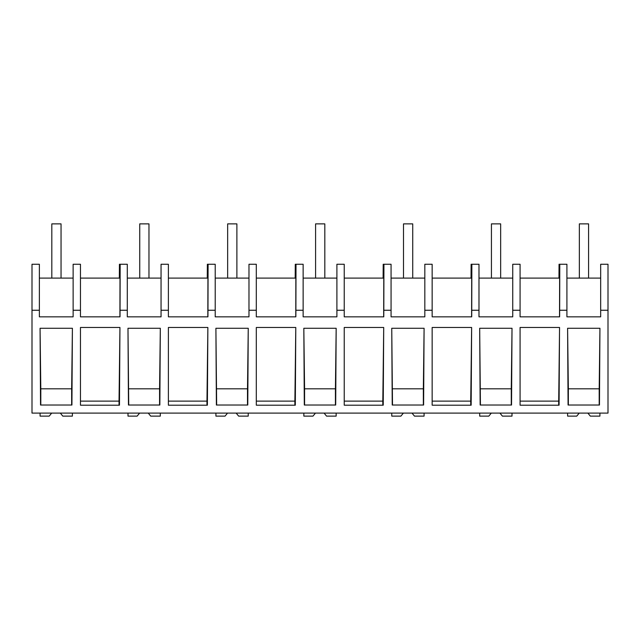 <?xml version="1.0" encoding="UTF-8"?>
<svg xmlns="http://www.w3.org/2000/svg" width="640" height="640" viewBox="0 0 640 640"><rect width="100%" height="100%" fill="white"/><g stroke="black" fill="none" stroke-linecap="round" stroke-linejoin="round"><path stroke-width="0.96" d="M608 310.248L608 413.104L32 413.104L32 264.256L39.368 264.256L39.368 316.848L73.128 316.848L73.128 310.248L80.464 310.248L80.464 316.848L120.008 316.848L120.048 310.248L127.296 310.248L127.296 316.848L161.056 316.848L161.056 310.248L168.384 310.248L168.384 316.848L207.936 316.848L207.976 310.248L215.216 310.248L215.216 316.848L248.976 316.848L248.976 310.248L256.304 310.248L256.304 316.848L295.856 316.848L295.896 310.248L303.136 310.248L303.136 316.848L336.904 316.848L336.904 310.248L344.232 310.248L344.232 316.848L383.776 316.848L383.816 310.248L391.064 310.248L391.064 316.848L424.824 316.848L424.824 310.248L432.152 310.248L432.152 316.848L471.704 316.848L471.744 310.248L478.984 310.248L478.984 316.848L512.744 316.848L512.744 310.248L520.08 310.248L520.08 316.848L559.624 316.848L559.664 310.248L566.912 310.248L566.912 316.848L600.672 316.848L600.672 310.248L608 310.248L608 264.256L600.672 264.256L600.672 310.248M119.344 278.104L119.432 264.256L127.296 264.256L127.296 310.248M207.264 278.104L207.352 264.256L215.216 264.256L215.216 310.248M295.192 278.104L295.28 264.256L303.136 264.256L303.136 310.248M383.112 278.104L383.2 264.256L391.064 264.256L391.064 310.248M471.04 278.104L471.12 264.256L478.984 264.256L478.984 310.248M558.96 278.104L559.048 264.256L559.784 264.256L559.664 310.248M32 310.248L39.368 310.248M72.4 328.272L40.064 328.272L40.536 405.024L71.928 405.024L72.4 328.272L71.656 388.808L40.808 388.808L40.064 328.272M559.536 327.48L520.08 327.48L520.08 405.192L559.08 405.192L559.536 327.48M119.944 327.48L80.464 327.48L80.464 405.192L119.464 405.192L119.944 327.48L119.032 401.112L80.464 401.112M479.68 328.272L480.152 405.024L511.544 405.024L512.016 328.272L479.68 328.272L480.424 405.024M188.112 327.48L168.384 327.48L168.384 405.192L207.384 405.192L207.864 327.48L188.112 327.48M247.776 405.024L216.384 405.024L215.904 328.272L248.248 328.272L247.776 405.024M159.848 405.024L128.456 405.024L127.984 328.272L160.32 328.272L159.848 405.024M383.232 405.192L344.232 405.192L344.232 327.48L383.712 327.48L383.232 405.192M391.752 328.272L392.224 405.024L423.616 405.024L424.096 328.272L391.752 328.272L392.504 405.024M295.312 405.192L256.304 405.192L256.304 327.48L295.792 327.48L295.312 405.192M336.168 328.272L303.832 328.272L304.304 405.024L335.696 405.024L336.168 328.272L335.424 388.808L304.576 388.808L303.832 328.272M599.936 328.272L567.6 328.272L568.072 405.024L599.464 405.024L599.936 328.272L599.192 388.808L568.344 388.808L567.6 328.272M471.16 405.192L432.152 405.192L432.152 327.48L471.64 327.48L471.16 405.192M119.912 316.848L120.008 278.104L80.464 278.104M73.128 310.248L73.128 264.256L80.464 264.256L80.464 310.248M73.128 278.104L39.368 278.104M71.656 405.024L71.656 388.808M40.808 405.024L40.808 388.808M119.032 405.192L119.032 401.112M520.08 278.104L559.624 278.104L559.528 316.848M559.784 264.256L566.912 264.256L566.912 310.248M558.648 405.192L559.56 327.48M558.648 401.112L520.08 401.112M599.192 405.024L599.192 388.808M568.344 405.024L568.344 388.808M600.672 278.104L566.912 278.104M120.168 264.256L120.048 310.248M161.056 278.104L127.296 278.104M207.832 316.848L207.936 278.104L168.384 278.104M161.056 310.248L161.056 264.256L168.384 264.256L168.384 310.248M206.96 405.192L206.96 401.112L168.384 401.112M206.96 401.112L207.864 327.48M128.728 405.024L127.984 328.272M159.576 405.024L159.576 388.808L128.728 388.808M159.576 388.808L160.32 328.272M208.096 264.256L207.976 310.248M248.976 278.104L215.216 278.104M295.76 316.848L295.856 278.104L256.304 278.104M248.976 310.248L248.976 264.256L256.304 264.256L256.304 310.248M294.88 405.192L294.88 401.112L256.304 401.112M294.88 401.112L295.792 327.48M216.656 405.024L215.904 328.272M247.496 405.024L247.496 388.808L216.656 388.808M247.496 388.808L248.248 328.272M296.016 264.256L295.896 310.248M336.904 278.104L303.136 278.104M383.68 316.848L383.784 278.104L344.232 278.104M336.904 310.248L336.904 264.256L344.232 264.256L344.232 310.248M382.808 405.192L382.808 401.112L344.232 401.112M382.808 401.112L383.712 327.48M304.576 405.024L304.576 388.808M335.424 405.024L335.424 388.808M383.936 264.256L383.816 310.248M424.824 278.104L391.064 278.104M471.6 316.848L471.704 278.104L432.152 278.104M424.824 310.248L424.824 264.256L432.152 264.256L432.152 310.248M470.728 405.192L470.728 401.112L432.152 401.112M470.728 401.112L471.64 327.48M423.344 405.024L423.344 388.808L392.504 388.808M423.344 388.808L424.096 328.272M471.864 264.256L471.744 310.248M512.744 278.104L478.984 278.104M512.744 310.248L512.744 264.256L520.08 264.256L520.08 310.248M511.272 405.024L511.272 388.808L480.424 388.808M511.272 388.808L512.016 328.272M60.328 413.104L62.792 416.128L72.384 416.128L72.384 413.104M51.672 413.104L49.208 416.128L40.08 416.128L40.08 413.104M148.248 413.104L150.712 416.128L160.304 416.128L160.304 413.104M139.6 413.104L137.128 416.128L128 416.128L128 413.104M236.168 413.104L238.64 416.128L248.232 416.128L248.232 413.104M227.52 413.104L225.056 416.128L215.92 416.128L215.92 413.104M324.096 413.104L326.56 416.128L336.152 416.128L336.152 413.104M315.448 413.104L312.976 416.128L303.848 416.128L303.848 413.104M412.016 413.104L414.488 416.128L424.08 416.128L424.08 413.104M403.368 413.104L400.896 416.128L391.768 416.128L391.768 413.104M499.944 413.104L502.408 416.128L512 416.128L512 413.104M491.288 413.104L488.824 416.128L479.696 416.128L479.696 413.104M587.864 413.104L590.328 416.128L599.92 416.128L599.92 413.104M579.216 413.104L576.744 416.128L567.616 416.128L567.616 413.104M51.816 223.872L61.048 223.872L61.048 278.104L51.816 278.104L51.816 223.872M139.736 223.872L148.968 223.872L148.968 278.104L139.736 278.104L139.736 223.872M227.656 223.872L236.888 223.872L236.888 278.104L227.656 278.104L227.656 223.872M315.584 223.872L324.816 223.872L324.816 278.104L315.584 278.104L315.584 223.872M403.504 223.872L412.736 223.872L412.736 278.104L403.504 278.104L403.504 223.872M491.432 223.872L500.656 223.872L500.656 278.104L491.432 278.104L491.432 223.872M579.352 223.872L588.584 223.872L588.584 278.104L579.352 278.104L579.352 223.872"/></g></svg>
